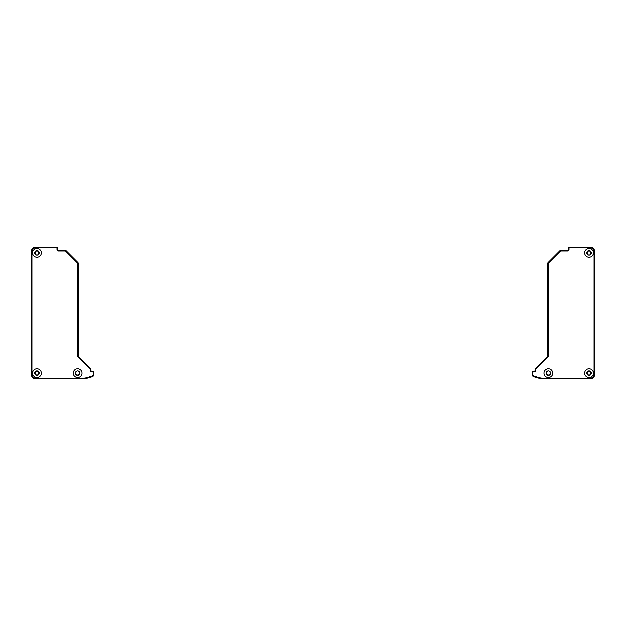 <?xml version="1.0" encoding="UTF-8"?>
<svg xmlns="http://www.w3.org/2000/svg" width="626" height="626" viewBox="0 0 626 626"><rect width="100%" height="100%" fill="white"/><g stroke="black" fill="none" stroke-linecap="round" stroke-linejoin="round"><path stroke-width="0.94" d="M588.127 254.954L588.127 254.532A1.878 1.878 0 0 1 589.066 251.026A1.878 1.878 0 0 1 590.005 254.532L590.005 254.954M588.283 370.983L588.581 371.281A1.878 1.878 0 0 1 590.396 374.426A1.878 1.878 0 0 1 587.251 372.611L586.953 372.313M549.315 371.046L549.315 371.468A1.878 1.878 0 0 1 548.376 374.974A1.878 1.878 0 0 1 547.437 371.468L547.437 371.046M37.873 254.954L37.873 254.532A1.878 1.878 0 0 0 36.934 251.026A1.878 1.878 0 0 0 35.995 254.532L35.995 254.954M37.717 370.983L37.419 371.281A1.878 1.878 0 0 0 35.604 374.426A1.878 1.878 0 0 0 38.749 372.611L39.047 372.313M76.685 371.046L76.685 371.468A1.878 1.878 0 0 0 77.624 374.974A1.878 1.878 0 0 0 78.563 371.468L78.563 371.046M589.066 255.158A2.254 2.254 0 0 0 591.32 252.904A2.254 2.254 0 0 0 589.066 250.65A2.254 2.254 0 0 0 586.812 252.904A2.254 2.254 0 0 0 589.066 255.158M584.684 252.904A4.382 4.382 0 0 0 589.066 257.286A4.382 4.382 0 0 0 593.448 252.904A4.382 4.382 0 0 0 589.066 248.522A4.382 4.382 0 0 0 584.684 252.904M548.376 375.35A2.254 2.254 0 0 0 550.63 373.096A2.254 2.254 0 0 0 548.376 370.842A2.254 2.254 0 0 0 546.122 373.096A2.254 2.254 0 0 0 548.376 375.35M543.994 373.096A4.382 4.382 0 0 0 548.376 377.478A4.382 4.382 0 0 0 552.758 373.096A4.382 4.382 0 0 0 548.376 368.714A4.382 4.382 0 0 0 543.994 373.096M584.684 373.096A4.382 4.382 0 0 0 589.066 377.478A4.382 4.382 0 0 0 593.448 373.096A4.382 4.382 0 0 0 589.066 368.714A4.382 4.382 0 0 0 584.684 373.096M589.066 370.842A2.254 2.254 0 0 0 586.812 373.096A2.254 2.254 0 0 0 589.066 375.35A2.254 2.254 0 0 0 591.32 373.096A2.254 2.254 0 0 0 589.066 370.842M548.376 355.419A2.504 2.504 0 0 1 547.64 357.188L536.224 368.604A1.252 1.252 0 0 0 535.856 369.489L535.856 370.592A1.252 1.252 0 0 1 534.604 371.844L533.665 371.844A0.939 0.939 0 0 0 532.726 372.783L532.726 374.34A1.878 1.878 0 0 0 534.088 376.14L539.354 377.65A11.894 11.894 0 0 0 542.617 378.104L590.318 378.104A3.756 3.756 0 0 0 594.074 374.348L594.074 251.652A3.756 3.756 0 0 0 590.318 247.896L569.66 247.896A0.626 0.626 0 0 0 569.034 248.522L569.034 249.774A1.252 1.252 0 0 1 567.782 251.026L561.045 251.026A1.252 1.252 0 0 0 560.16 251.394L548.744 262.81A1.252 1.252 0 0 0 548.376 263.695L548.376 355.419L547.75 355.419A1.878 1.878 0 0 1 547.202 356.742L535.778 368.166A1.878 1.878 0 0 0 535.23 369.489L535.23 370.592A0.626 0.626 0 0 1 534.604 371.218L533.665 371.218A1.565 1.565 0 0 0 532.1 372.783L532.1 374.34A2.504 2.504 0 0 0 533.915 376.742L539.182 378.245A12.52 12.52 0 0 0 542.617 378.73L590.318 378.73A4.382 4.382 0 0 0 594.7 374.348L594.7 251.652A4.382 4.382 0 0 0 590.318 247.27L569.66 247.27A1.252 1.252 0 0 0 568.408 248.522L568.408 249.774A0.626 0.626 0 0 1 567.782 250.4L561.045 250.4A1.878 1.878 0 0 0 559.722 250.948L548.298 262.372A1.878 1.878 0 0 0 547.75 263.695L547.75 355.419M39.188 252.904A2.254 2.254 0 0 1 36.934 255.158A2.254 2.254 0 0 1 34.68 252.904A2.254 2.254 0 0 1 36.934 250.65A2.254 2.254 0 0 1 39.188 252.904M41.316 252.904A4.382 4.382 0 0 1 36.934 257.286A4.382 4.382 0 0 1 32.552 252.904A4.382 4.382 0 0 1 36.934 248.522A4.382 4.382 0 0 1 41.316 252.904M79.878 373.096A2.254 2.254 0 0 1 77.624 375.35A2.254 2.254 0 0 1 75.37 373.096A2.254 2.254 0 0 1 77.624 370.842A2.254 2.254 0 0 1 79.878 373.096M82.006 373.096A4.382 4.382 0 0 1 77.624 377.478A4.382 4.382 0 0 1 73.242 373.096A4.382 4.382 0 0 1 77.624 368.714A4.382 4.382 0 0 1 82.006 373.096M41.316 373.096A4.382 4.382 0 0 1 36.934 377.478A4.382 4.382 0 0 1 32.552 373.096A4.382 4.382 0 0 1 36.934 368.714A4.382 4.382 0 0 1 41.316 373.096M34.68 373.096A2.254 2.254 0 0 1 36.934 370.842A2.254 2.254 0 0 1 39.188 373.096A2.254 2.254 0 0 1 36.934 375.35A2.254 2.254 0 0 1 34.68 373.096M77.624 355.419A2.504 2.504 0 0 0 78.36 357.188L89.776 368.604A1.252 1.252 0 0 1 90.144 369.489L90.144 370.592A1.252 1.252 0 0 0 91.396 371.844L92.335 371.844A0.939 0.939 0 0 1 93.274 372.783L93.274 374.34A1.878 1.878 0 0 1 91.912 376.14L86.646 377.65A11.894 11.894 0 0 1 83.383 378.104L35.682 378.104A3.756 3.756 0 0 1 31.926 374.348L31.926 251.652A3.756 3.756 0 0 1 35.682 247.896L56.34 247.896A0.626 0.626 0 0 1 56.966 248.522L56.966 249.774A1.252 1.252 0 0 0 58.218 251.026L64.955 251.026A1.252 1.252 0 0 1 65.84 251.394L77.256 262.81A1.252 1.252 0 0 1 77.624 263.695L77.624 355.419L78.25 355.419A1.878 1.878 0 0 0 78.798 356.742L90.222 368.166A1.878 1.878 0 0 1 90.77 369.489L90.77 370.592A0.626 0.626 0 0 0 91.396 371.218L92.335 371.218A1.565 1.565 0 0 1 93.9 372.783L93.9 374.34A2.504 2.504 0 0 1 92.085 376.742L86.818 378.245A12.52 12.52 0 0 1 83.383 378.73L35.682 378.73A4.382 4.382 0 0 1 31.3 374.348L31.3 251.652A4.382 4.382 0 0 1 35.682 247.27L56.34 247.27A1.252 1.252 0 0 1 57.592 248.522L57.592 249.774A0.626 0.626 0 0 0 58.218 250.4L64.955 250.4A1.878 1.878 0 0 1 66.278 250.948L77.702 262.372A1.878 1.878 0 0 1 78.25 263.695L78.25 355.419M89.776 368.604L90.402 368.346A1.252 1.252 0 0 1 90.77 369.23L90.144 369.489M77.256 262.81L77.882 262.552A1.252 1.252 0 0 1 78.25 263.436L77.624 263.695M64.955 251.026L64.955 250.4L65.73 250.4L66.278 250.948L65.84 251.394M90.77 369.966A1.252 1.252 0 0 0 92.022 371.218M560.16 251.394L559.722 250.948L560.27 250.4L561.045 250.4L561.045 251.026M548.376 263.695L547.75 263.436A1.252 1.252 0 0 1 548.118 262.552L548.744 262.81M535.856 369.489L535.23 369.23A1.252 1.252 0 0 1 535.598 368.346L536.224 368.604M533.978 371.218A1.252 1.252 0 0 0 535.23 369.966M547.64 357.188L547.202 356.742M535.856 370.592L535.23 370.592M534.604 371.844L534.604 371.218M533.665 371.844L533.665 371.218M532.726 372.783L532.1 372.783M532.726 374.34L532.1 374.34M534.088 376.14L533.915 376.742M539.354 377.65L539.182 378.245M542.617 378.104L542.617 378.73M590.318 378.104L590.318 378.73M594.074 374.348L594.7 374.348M594.074 251.652L594.7 251.652M590.318 247.896L590.318 247.27M569.66 247.896L569.66 247.27M569.034 248.522L568.408 248.522M569.034 249.774L568.408 249.774M567.782 251.026L567.782 250.4M78.36 357.188L78.798 356.742M90.144 370.592L90.77 370.592M91.396 371.844L91.396 371.218M92.335 371.844L92.335 371.218M93.274 372.783L93.9 372.783M93.274 374.34L93.9 374.34M91.912 376.14L92.085 376.742M86.646 377.65L86.818 378.245M83.383 378.104L83.383 378.73M35.682 378.104L35.682 378.73M31.926 374.348L31.3 374.348M31.926 251.652L31.3 251.652M35.682 247.896L35.682 247.27M56.34 247.896L56.34 247.27M56.966 248.522L57.592 248.522M56.966 249.774L57.592 249.774M58.218 251.026L58.218 250.4"/></g></svg>
